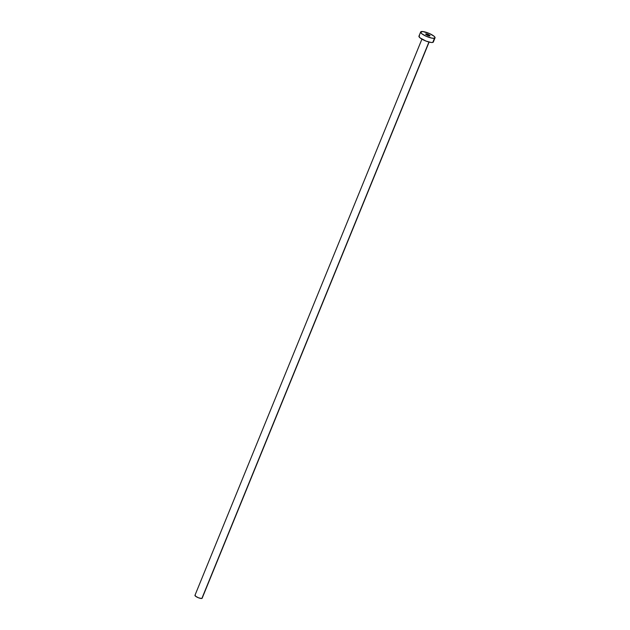 <?xml version="1.0" encoding="UTF-8"?>
<svg xmlns="http://www.w3.org/2000/svg" width="630" height="630" viewBox="0 0 630 630"><rect width="100%" height="100%" fill="white"/><g stroke="black" fill="none" stroke-linecap="round" stroke-linejoin="round"><path stroke-width="0.94" d="M425.856 33.918A2.331 0.567 -157.8 0 1 428.384 34.532A2.331 0.567 -157.8 0 1 429.999 35.792A2.331 0.567 -157.8 0 1 429.833 35.91L428.298 34.492L425.675 34.083L427.392 35.335L429.833 35.91A2.331 0.567 -157.8 0 1 427.305 35.296A2.331 0.567 -157.8 0 1 425.691 34.036A2.331 0.567 -157.8 0 1 425.856 33.918M421.927 39.147L194.953 595.326A3.882 0.945 22.2 0 0 197.639 597.437A3.882 0.945 22.2 0 0 201.86 598.453L428.935 42.037L201.86 598.453A3.882 0.945 22.2 0 0 202.136 598.256L429.109 42.076M434.48 38.241A7.765 1.89 -157.8 0 1 426.037 36.194A7.765 1.89 -157.8 0 1 420.659 31.98A7.765 1.89 -157.8 0 1 421.21 31.587A7.765 1.89 -157.8 0 1 429.652 33.634A7.765 1.89 -157.8 0 1 435.031 37.847A7.765 1.89 -157.8 0 1 434.48 38.241L432.771 42.423L434.48 38.241L431.778 38.115L426.337 36.327L421.785 33.721L420.62 32.138L422.809 31.539L429.345 33.5L433.905 36.115L434.944 37.241L434.48 38.241M420.659 31.98L418.95 36.162A7.765 1.89 22.2 0 0 424.329 40.375A7.765 1.89 22.2 0 0 432.771 42.423A7.765 1.89 22.2 0 0 433.322 42.029L435.031 37.847M433.243 41.43L432.771 42.423L431.172 42.47L426.037 41.092L420.076 37.902L418.911 36.327L419.501 35.768M202.096 597.957L201.521 598.5L198.497 597.791L195.513 596.193L195.229 595.13"/></g></svg>
